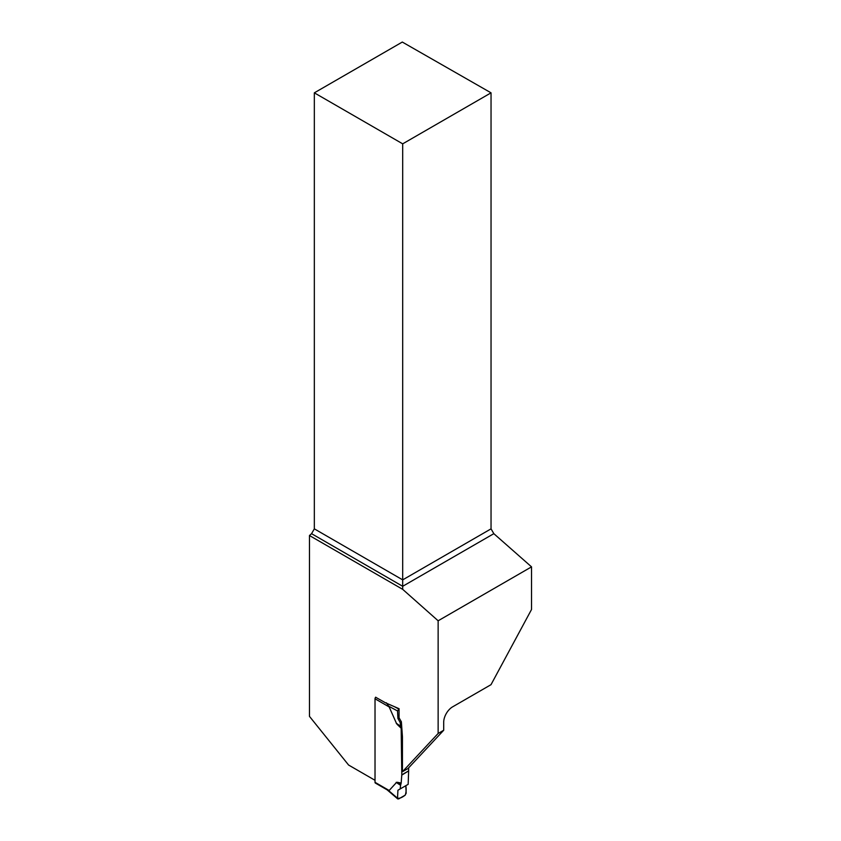 <?xml version="1.0" encoding="UTF-8"?>
<svg xmlns="http://www.w3.org/2000/svg" width="841" height="841" viewBox="0 0 841 841"><rect width="100%" height="100%" fill="white"/><g stroke="black" fill="none" stroke-linecap="round" stroke-linejoin="round"><path stroke-width="1.26" d="M375.738 697.168A1.577 0.904 120 0 0 375.023 698.787L375.023 782.319A1.577 0.904 120 0 0 375.349 783.045L387.48 790.046M375.023 782.319L389.173 790.487L396.595 782.351M408.642 767.833L408.642 770.892L401.798 774.834L401.168 783.034L397.036 782.256M401.798 774.834L401.168 728.253L397.036 724.259M375.023 698.787L389.173 706.945L396.595 723.67M389.173 790.487L387.06 789.71M408.642 770.892L401.788 775.108M388.321 790.34L397.53 798.214L397.919 790.246L405.793 785.704C406.403 788.774 406.245 791.896 405.288 795.06C402.135 797.541 399.549 798.593 397.53 798.214L398.634 798.929L397.53 798.214L397.919 790.246L408.158 784.338L408.631 771.155M389.173 706.945L386.376 702.771M400.148 788.963L400.642 785.052L397.005 782.614L401.104 783.381L400.642 785.052M397.919 790.246L405.793 785.704L406.182 793.21L405.068 795.218L398.634 798.929M375.664 697.252L385.472 702.792L399.065 708.711L397.53 710.96L397.919 718.466L400.148 722.493L400.642 726.519L397.005 723.954L401.104 727.917L400.642 726.519M397.53 710.96L388.321 705.977M400.148 722.493L401.367 721.788L402.429 736.527A3.932 2.271 60 0 1 402.44 736.811L402.44 771.733L408.001 768.516L443.701 730.251L443.701 722.272A12.594 7.275 120 0 1 452.605 706.85L491.007 684.679L531.533 609.483L531.533 566.866L438.14 620.784L438.14 733.468L402.44 771.733M397.919 718.466L399.065 717.804L401.367 721.788M398.634 708.963L394.503 706.724M314.334 92.836L402.692 143.843L491.039 92.836L402.303 42.05L314.334 92.836L314.334 528.852L311.559 533.678L309.467 535.528L309.467 716.364L348.595 765.037L375.023 780.301M399.065 708.711L399.065 717.804M309.467 535.528L402.692 589.341L438.14 620.784M443.701 730.251L438.14 733.468M491.039 92.836L491.039 528.852L493.835 533.667L531.533 566.866M402.692 589.341L402.692 586.293L493.835 533.667M311.559 533.678L402.692 586.293L402.692 579.87L491.039 528.852M314.334 528.852L402.692 579.87L402.692 143.843M400.589 785.315L396.185 782.372M402.44 736.811L401.798 737.179M400.589 726.267L396.185 723.165M402.429 736.527L401.788 736.895M387.049 789.783L397.772 798.95"/></g></svg>
